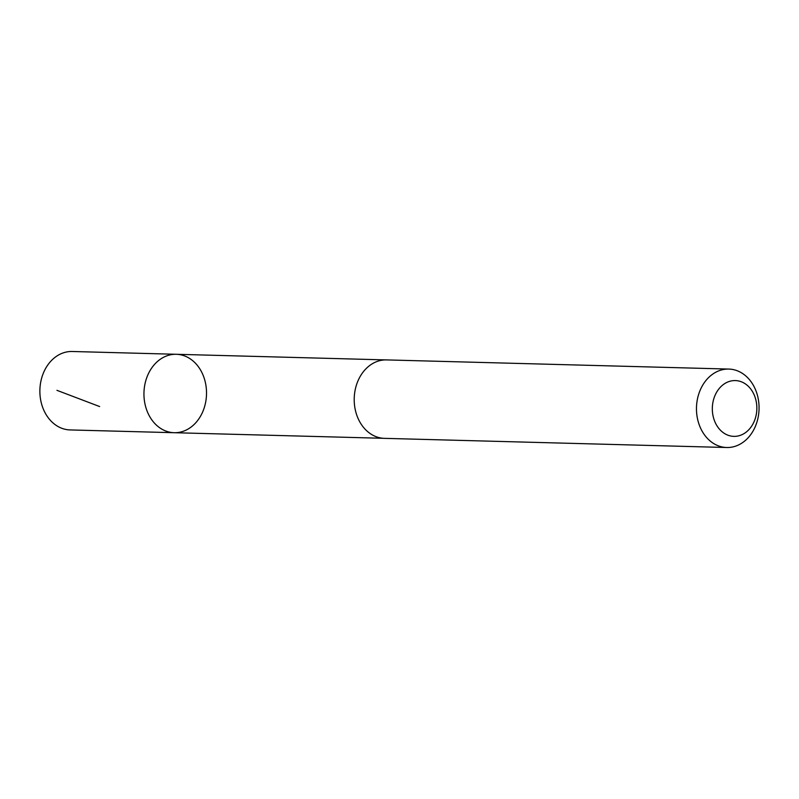 <?xml version="1.0" encoding="UTF-8"?>
<svg xmlns="http://www.w3.org/2000/svg" width="799" height="799" viewBox="0 0 799 799"><rect width="100%" height="100%" fill="white"/><g stroke="black" fill="none" stroke-linecap="round" stroke-linejoin="round"><path stroke-width="1.2" d="M200.509 369.977A39.231 31.291 -88.5 0 1 202.886 411.415A39.231 31.291 -88.5 0 1 174.182 432.708A39.231 31.291 -88.5 0 1 143.96 392.659A39.231 31.291 -88.5 0 1 176.279 354.287A39.231 31.291 -88.5 0 1 200.509 369.977M72.22 351.49A39.231 31.291 91.5 0 0 43.506 372.783A39.231 31.291 91.5 0 0 45.893 414.232A39.231 31.291 91.5 0 0 70.122 429.932L174.182 432.708A39.231 31.291 -88.5 0 1 143.96 392.659A39.231 31.291 -88.5 0 1 176.279 354.287L72.22 351.49M728.818 369.068L386.556 359.91A39.231 31.291 91.5 0 0 357.842 381.203A39.231 31.291 91.5 0 0 360.229 422.651A39.231 31.291 91.5 0 0 384.459 438.351L726.72 447.51A39.231 31.291 91.5 0 0 759.05 409.128A39.231 31.291 91.5 0 0 728.818 369.068A39.231 31.291 91.5 0 0 700.104 390.361A39.231 31.291 91.5 0 0 702.491 431.81A39.231 31.291 91.5 0 0 726.72 447.51M716.613 425.208A27.905 22.262 91.5 0 0 754.955 419.445A27.905 22.262 91.5 0 0 732.214 380.763A27.905 22.262 91.5 0 0 716.613 425.208M99.645 406.551L56.949 390.331M385.517 359.9L176.279 354.287M383.42 438.301L174.182 432.708"/></g></svg>
